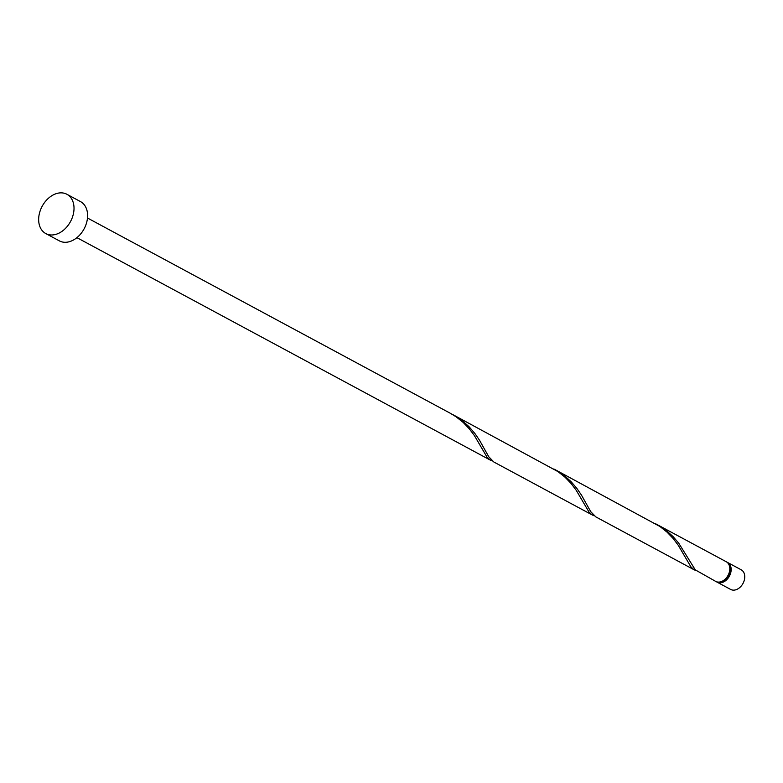 <?xml version="1.0" encoding="UTF-8"?>
<svg xmlns="http://www.w3.org/2000/svg" width="783" height="783" viewBox="0 0 783 783"><rect width="100%" height="100%" fill="white"/><g stroke="black" fill="none" stroke-linecap="round" stroke-linejoin="round"><path stroke-width="1.17" d="M727.613 562.488L741.207 569.799A11.148 8.045 118.3 0 1 743.85 581.573A11.148 8.045 118.3 0 1 733.524 590.147A11.148 8.045 118.3 0 1 730.637 589.433L717.042 582.121A11.148 8.045 -61.7 0 0 719.939 582.836A11.148 8.045 -61.7 0 0 730.255 574.262A11.148 8.045 -61.7 0 0 727.613 562.488A11.148 8.045 -61.7 0 0 726.908 562.165M716.386 581.71A11.148 8.045 -61.7 0 0 717.042 582.121M66.907 194.282L80.492 201.593A22.296 16.091 118.3 0 1 85.787 225.152A22.296 16.091 118.3 0 1 65.146 242.299A22.296 16.091 118.3 0 1 59.361 240.87L45.766 233.549A22.296 16.091 118.3 0 1 40.471 210.001A22.296 16.091 118.3 0 1 61.123 192.853A22.296 16.091 118.3 0 1 66.907 194.282A22.296 16.091 118.3 0 1 72.202 217.84A22.296 16.091 118.3 0 1 51.551 234.978A22.296 16.091 118.3 0 1 45.766 233.549M87.49 218.017L450.245 413.228L456.049 416.762L463.174 422.438L469.301 428.83L474.351 435.524L487.026 457.135L489.835 459.797L492.35 461.011M657.377 524.688L666.323 530.531L673.037 536.561L678.704 543.138L695.294 569.877L715.682 581.387A11.148 8.045 -61.7 0 0 718.579 582.102A11.148 8.045 -61.7 0 0 728.895 573.528A11.148 8.045 -61.7 0 0 726.252 561.754L655.733 523.837M694.521 569.995L595.834 516.897L590.715 511.632L581.387 494.973L576.768 488.279L571.101 481.702L564.386 475.682L555.441 469.829L659.922 526.479L667.057 532.156L673.174 538.538L678.225 545.232L690.9 566.843L693.709 569.505L696.234 570.719M592.584 515.145L493.897 462.039L488.778 456.773L479.441 440.115L474.831 433.42L469.164 426.852L462.45 420.823L453.504 414.98L557.985 471.62L565.12 477.297L571.238 483.688L576.288 490.383L588.963 511.984L591.772 514.656L594.297 515.87M555.441 469.829L553.796 468.978M453.504 414.98L451.86 414.129M720.898 581.74A10.032 7.243 -61.7 0 0 728.709 575.73A10.032 7.243 -61.7 0 0 729.423 565.903M490.647 460.287L76.92 237.65"/></g></svg>
